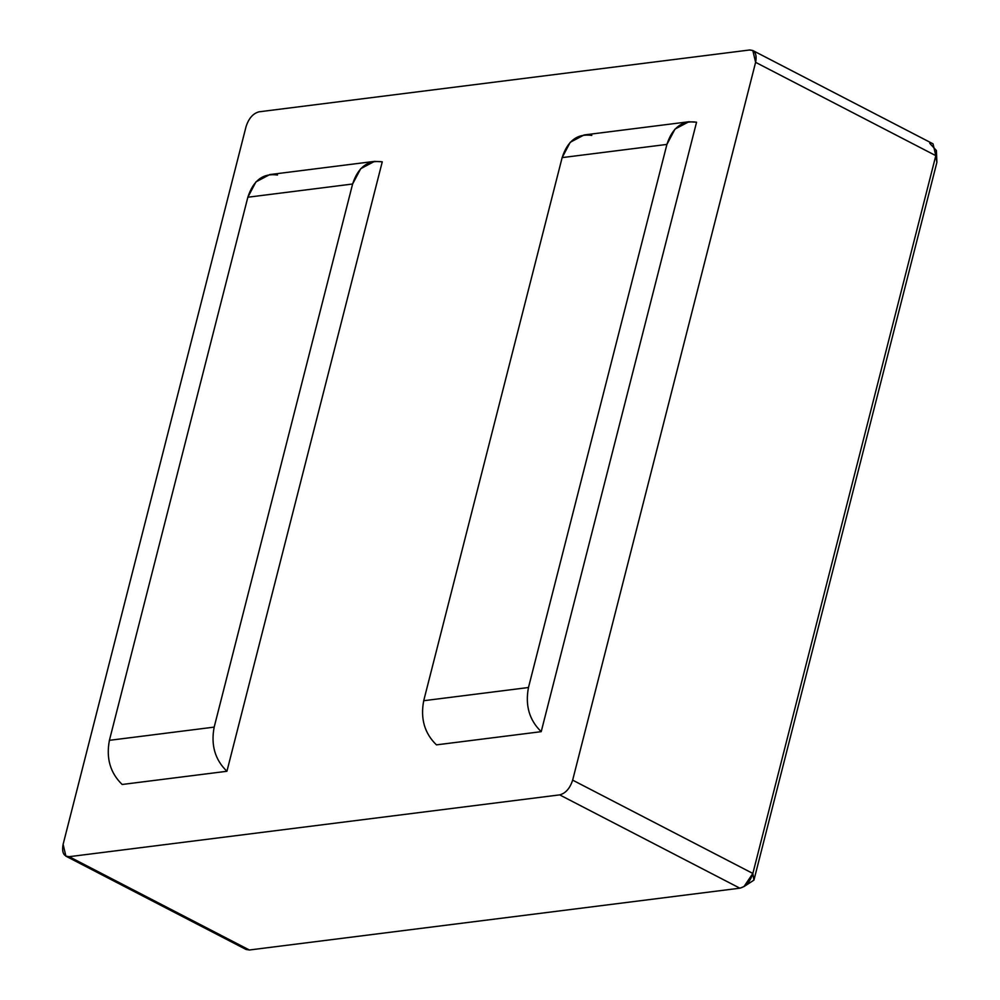 <?xml version="1.0" encoding="UTF-8"?>
<svg xmlns="http://www.w3.org/2000/svg" width="1000" height="1000" viewBox="0 0 1000 1000"><rect width="100%" height="100%" fill="white"/><g stroke="black" fill="none" stroke-linecap="round" stroke-linejoin="round"><path stroke-width="1.5" d="M936.888 162.35L753.925 880.138L936.888 162.35L935.812 155.65L755.612 62.337C757.087 54.25 755.062 50.138 749.538 50L259.05 111.812C253.088 113.387 248.762 118.312 246.075 126.55L63.113 844.35C61.638 852.438 63.663 856.55 69.175 856.688L559.675 794.875C565.638 793.3 569.963 788.375 572.65 780.138L755.612 62.337L572.65 780.138L752.85 873.45L935.812 155.65L933.037 143.837L752.825 50.525L755.612 62.337L935.812 155.65L936.888 162.35L936.413 150.525L935.812 155.65L752.85 873.45L572.65 780.138C569.963 788.375 565.638 793.3 559.675 794.875L69.175 856.688L249.387 950L739.875 888.188L559.675 794.875L739.875 888.188C745.837 886.612 750.163 881.688 752.85 873.45L753.925 880.138L752.85 873.45L744 886.562L739.875 888.188L249.387 950L69.175 856.688L65.888 856.162L63.113 844.35L246.075 126.55C248.762 118.312 253.088 113.387 259.05 111.812L749.538 50L752.825 50.525M374.525 161.375L269.762 174.575L255.938 181.887L247.85 197.225L352.612 184.013L247.85 197.225L109.412 740.325L214.175 727.113L352.612 184.013L360.7 168.688L374.525 161.375L382.262 161.825C367.938 159.762 358.05 167.162 352.612 184.013L214.175 727.113C210.75 745.025 215 759.737 226.925 771.275L382.262 161.825L226.925 771.275L122.163 784.475C110.237 772.938 105.988 758.225 109.412 740.325L247.85 197.225C253.287 180.362 263.163 172.963 277.5 175.025M688.825 121.762L584.062 134.963L570.237 142.287L562.137 157.613L666.912 144.412L562.137 157.613L423.713 700.713L528.475 687.513L666.912 144.412L675 129.075L688.825 121.762L696.562 122.212C682.225 120.15 672.35 127.55 666.912 144.412L528.475 687.513C525.05 705.413 529.3 720.138 541.213 731.663L696.562 122.212L541.213 731.663L436.45 744.862C424.538 733.337 420.288 718.612 423.713 700.713L562.137 157.613C567.575 140.75 577.463 133.35 591.8 135.412M65.888 856.162L246.088 949.475L249.387 950L243.762 947.087M929.737 143.312L936.413 150.525M109.412 740.325C105.988 758.225 110.237 772.938 122.163 784.475L226.925 771.275C215 759.737 210.75 745.025 214.175 727.113L109.412 740.325M423.713 700.713C420.288 718.612 424.538 733.337 436.45 744.862L541.213 731.663C529.3 720.138 525.05 705.413 528.475 687.513L423.713 700.713M744 886.562L753.925 880.138"/></g></svg>
